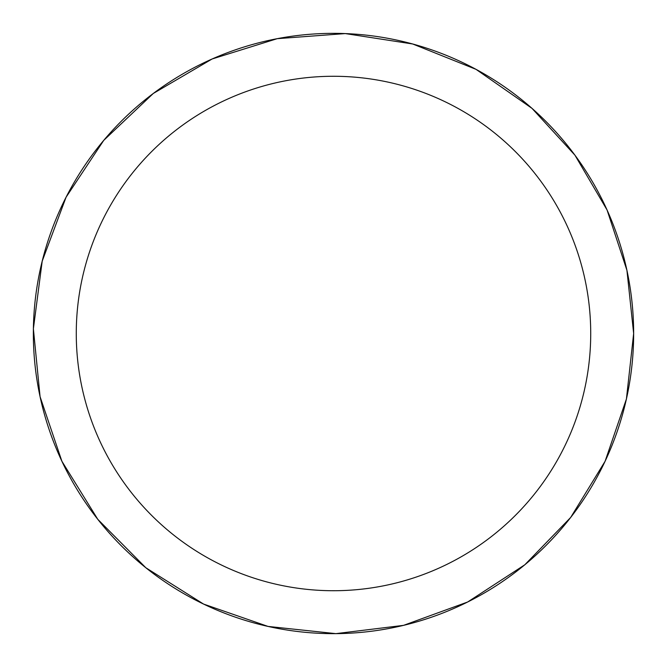 <?xml version="1.0" encoding="UTF-8"?>
<svg xmlns="http://www.w3.org/2000/svg" width="667" height="667" viewBox="0 0 667 667"><rect width="100%" height="100%" fill="white"/><g stroke="black" fill="none" stroke-linecap="round" stroke-linejoin="round"><path stroke-width="1" d="M590.72 333.5A257.22 257.22 0 0 0 204.886 110.739A257.22 257.22 0 0 0 204.886 556.261A257.22 257.22 0 0 0 590.72 333.5M33.35 333.5A300.15 300.15 0 0 1 333.5 33.35A300.15 300.15 0 0 1 633.65 333.5A300.15 300.15 0 0 1 333.5 633.65A300.15 300.15 0 0 1 33.35 333.5M633.65 333.5L626.421 398.974L605.086 461.297L570.669 517.467L524.821 564.774L467.659 602.001L403.568 625.354L335.86 633.642L268.026 626.421L203.568 604.069L145.831 567.75L97.791 519.326L61.914 461.297L40.07 396.673L33.383 328.789L42.204 261.139L66.066 197.232L103.744 140.362L153.285 93.472L212.131 58.979L277.255 38.669L345.281 33.583L412.698 43.989L476.03 69.351L531.991 108.354L574.937 155.178L607.062 209.98L626.93 270.327L633.65 333.5"/></g></svg>
